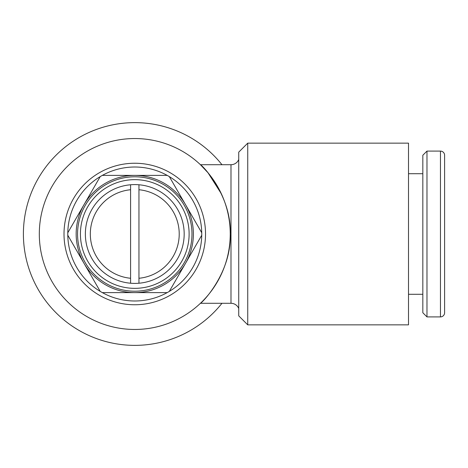 <?xml version="1.0" encoding="UTF-8"?>
<svg xmlns="http://www.w3.org/2000/svg" width="468" height="468" viewBox="0 0 468 468"><rect width="100%" height="100%" fill="white"/><g stroke="black" fill="none" stroke-linecap="round" stroke-linejoin="round"><path stroke-width="0.7" d="M230.233 234C231.654 272.943 201.661 303.317 200.433 303.293C201.661 303.317 231.654 272.943 230.233 234A95.46 95.46 0 0 0 134.772 138.54A95.46 95.46 0 0 0 39.312 234A95.46 95.46 0 0 0 134.772 329.46A95.46 95.46 0 0 0 230.233 234C231.654 195.057 201.661 164.683 200.433 164.707L207.997 172.756L221.358 193.805M221.961 164.707A111.372 111.372 0 0 0 23.4 234A111.372 111.372 0 0 0 221.961 303.293M201.761 234A66.988 66.988 0 0 0 201.749 232.771L169.328 176.623A66.988 66.988 0 0 0 167.199 175.383L102.357 175.383A66.988 66.988 0 0 0 100.222 176.611L83.947 204.803A58.617 58.617 0 0 0 83.947 263.197L100.216 291.377A66.988 66.988 0 0 0 102.346 292.617L167.181 292.617A66.988 66.988 0 0 0 169.322 291.389L201.737 235.24A66.988 66.988 0 0 0 134.772 167.012A66.988 66.988 0 0 0 67.778 234A66.988 66.988 0 0 0 134.772 300.988A66.988 66.988 0 0 0 201.761 234M201.749 234A66.983 66.983 0 0 0 201.737 232.76L185.597 204.803A58.617 58.617 0 0 1 185.597 263.197L201.737 235.24A66.983 66.983 0 0 0 201.749 234M83.947 204.803L67.802 232.76A66.983 66.983 0 0 0 67.802 235.24L83.947 263.197L67.802 235.24A66.988 66.988 0 0 1 67.796 232.771L83.947 204.803M205.528 234A70.756 70.756 0 0 0 134.772 163.244A70.756 70.756 0 0 0 64.011 234A70.756 70.756 0 0 0 134.772 304.756A70.756 70.756 0 0 0 205.528 234M247.736 234L247.736 324.856L408.511 324.856L408.511 143.144L247.736 143.144L247.736 234M247.736 143.144L238.733 152.147L238.733 315.853L247.736 324.856M238.733 159.518A8.371 8.371 0 0 1 230.987 164.707L230.987 303.293A8.371 8.371 0 0 1 238.733 308.482M440.452 316.9A4.148 4.148 0 0 0 444.6 312.753L444.6 155.247A4.148 4.148 0 0 0 440.452 151.1L440.452 316.9L426.974 316.9L426.974 151.1L440.452 151.1M426.974 151.1L422.826 155.247L422.826 312.753L426.974 316.9M138.955 283.228A49.403 49.403 0 0 0 184.176 234A49.403 49.403 0 0 0 138.955 184.772L138.955 283.228A49.403 49.403 0 0 1 130.584 283.228L130.584 189.733A44.466 44.466 0 0 0 130.584 278.267M138.955 278.267A44.466 44.466 0 0 0 138.955 189.733M130.584 189.733L130.584 184.772A49.403 49.403 0 0 0 85.363 234A49.403 49.403 0 0 0 130.584 283.228M130.584 184.772A49.403 49.403 0 0 1 138.955 184.772M77.565 234A57.207 57.207 0 0 0 134.772 291.207A57.207 57.207 0 0 0 191.979 234A57.207 57.207 0 0 0 134.772 176.793A57.207 57.207 0 0 0 77.565 234M80.426 234A54.346 54.346 0 0 0 134.772 288.346A54.346 54.346 0 0 0 189.119 234A54.346 54.346 0 0 0 134.772 179.654A54.346 54.346 0 0 0 80.426 234M100.222 176.611L84.07 204.586A58.617 58.617 0 0 1 134.644 175.383L102.357 175.383A66.983 66.983 0 0 0 100.216 176.623M100.216 291.377L100.222 291.389A66.983 66.983 0 0 0 102.357 292.617L134.644 292.617A58.617 58.617 0 0 1 84.07 263.414L100.216 291.377M167.181 292.617L167.199 292.617A66.983 66.983 0 0 0 169.328 291.377L185.474 263.414A58.617 58.617 0 0 1 134.895 292.617L167.181 292.617M185.474 204.586A58.617 58.617 0 0 0 134.895 175.383L167.181 175.383A66.983 66.983 0 0 1 169.328 176.623L185.474 204.586M408.511 294.29L422.826 294.29M200.433 303.293L230.987 303.293M200.433 164.707L230.987 164.707M408.511 173.71L422.826 173.71"/></g></svg>
